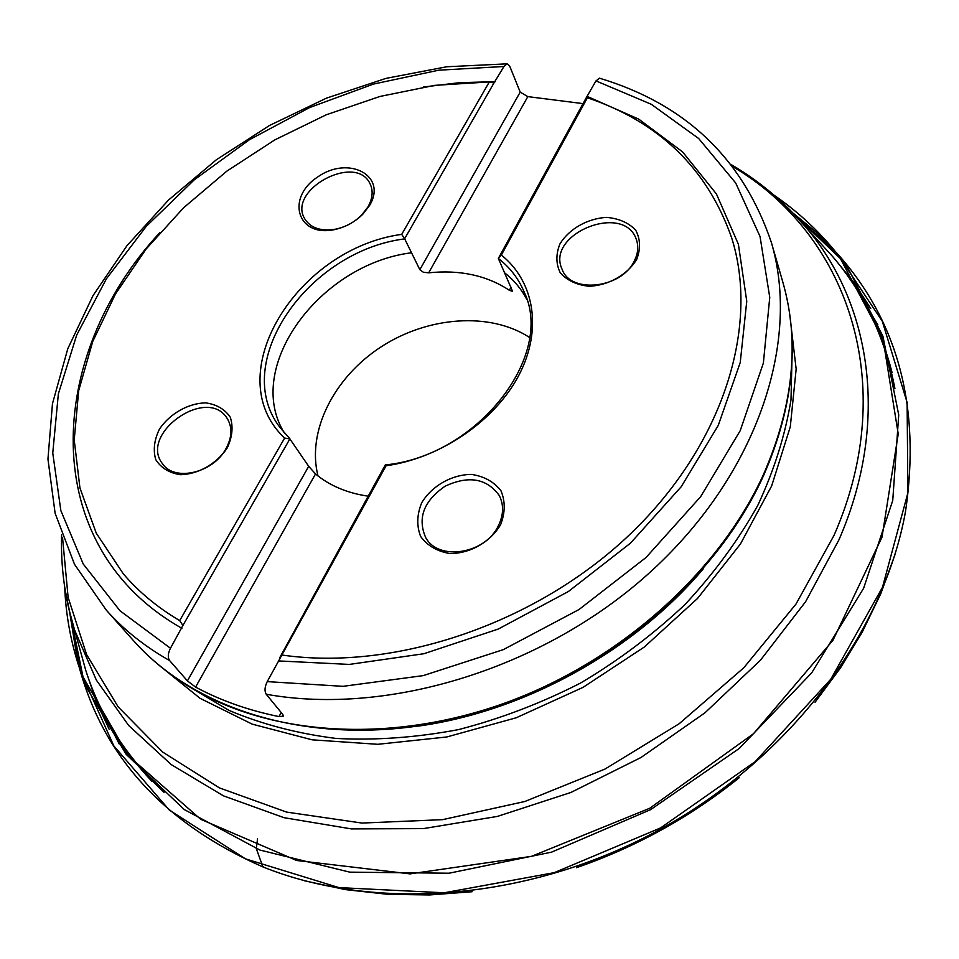 <?xml version="1.0" encoding="UTF-8"?>
<svg xmlns="http://www.w3.org/2000/svg" width="959" height="959" viewBox="0 0 959 959"><rect width="100%" height="100%" fill="white"/><g stroke="black" fill="none" stroke-linecap="round" stroke-linejoin="round"><path stroke-width="1.44" d="M634.379 260.824C638.083 253.38 638.73 246.271 636.344 239.51C624.141 202.061 545.263 233.984 562.118 269.335C570.629 294.197 621.78 288.491 634.379 260.824M498.38 525.736C503.667 514.875 503.943 504.782 499.231 495.455C486.716 478.349 468.675 475.256 445.132 486.177C423.77 500.934 417.273 518.064 425.676 537.543C438.335 561.471 485.254 554.122 498.38 525.736M225.749 449.112C232.21 437.34 232.593 426.971 226.899 418.004C206.605 385.698 138.3 434.451 162.742 464.012C174.742 481.826 212.802 472.991 225.749 449.112M367.908 207C372.691 198.489 373.399 190.733 370.03 183.744C355.813 152.721 286.729 190.062 304.83 218.964C310.752 228.134 321.001 231.527 335.602 229.165C345.648 227.007 354.327 222.32 361.639 215.104L367.908 207M279.56 658.018L385.326 464.923C477.426 456.052 555.033 355.753 524.201 292.087C518.615 278.697 509.996 267.477 498.344 258.45L586.189 97.854L587.388 97.77L501.341 255.07C534.415 281.407 542.758 329.728 518.819 375.341C494.94 420.893 440.385 458.234 386.069 465.762L267.237 681.621L343.022 686.332L423.171 675.627L503.355 649.615L579.068 609.492L646.018 557.515L700.609 496.726L740.216 430.675L763.376 363.053L769.753 297.326L760.031 236.489L735.685 182.965L698.679 138.516L651.317 104.291L595.983 80.904L586.189 97.854M595.983 80.904L599.471 78.182C685.805 104.087 743.117 158.906 771.408 242.603C800.489 340.972 758.365 472.439 652.564 569.994C546.918 667.5 389.318 716.457 266.218 694.244L282.857 714.539L283.241 716.193L278.997 716.589C248.405 710.367 220.606 700.538 195.588 687.1L187.401 680.878L169.623 660.583C144.845 646.558 123.723 629.727 106.245 610.08L133.373 640.516C150.707 659.996 171.565 676.706 195.972 690.66C277.091 736.776 396.546 743.369 509.529 701.377C622.391 659.181 719.502 570.953 763.4 474.681C793.513 405.753 799.95 341.452 782.736 281.778C800.082 342.183 793.62 406.94 763.352 476.06C712.933 587.292 591.259 685.517 459.193 718.003C327.031 750.477 199.952 715.834 133.373 640.516M266.218 694.244C264.36 691.103 264.696 686.896 267.237 681.621M512.514 291.212L498.344 258.45M187.401 680.878L308.69 466.314L289.87 438.922L182.893 625.472L179.705 620.605L284.631 438.059C217.909 375.772 296.571 248.501 401.701 234.38L489.306 81.935L493.969 82.965L404.638 238.755L419.838 269.683L520.21 92.1L527.822 96.619L583.036 103.62M520.21 92.1L509.649 65.979L507.095 63.845L503.954 66.495L438.778 70.187L373.363 84.104L309.625 107.564L249.376 139.762L194.329 179.777L146.14 226.528L106.413 278.781L76.672 335.099L58.367 393.837L52.757 453.068L60.849 510.608L83.253 564.048L120.019 610.799L170.462 648.26L182.893 625.472M170.462 648.26C167.897 653.355 167.621 657.466 169.623 660.583M493.969 82.965L503.954 66.495M504.326 272.572C513.82 279.992 521.312 288.947 526.791 299.412M284.535 433.24C243.286 367.669 319.383 264.48 411.207 252.804M404.626 238.887C308.211 250.97 230.16 362.226 279.728 427.151L289.954 438.886M282.485 655.105C395.815 671.3 537.172 623.278 630.495 533.839C723.925 444.317 759.684 325.94 731.609 237.676C707.251 168.568 659.181 121.937 587.388 97.77M489.306 81.935L434.763 85.351L379.956 96.451L326.216 114.804L274.801 139.894L226.887 171.11L183.648 207.731L146.164 248.968L115.524 293.91L92.723 341.524L78.686 390.649L74.215 439.953L79.945 487.987L96.26 533.144L123.255 573.758C138.731 591.907 157.552 607.527 179.705 620.605M368.16 496.175C347.218 493.106 329.668 485.698 315.523 473.95L195.588 687.1M527.822 96.619L428.685 272.812L423.41 272.272L419.838 269.683M308.69 466.314L315.523 473.95M512.442 291.344L509.361 290.289L511.039 287.185M428.685 272.812C459.912 269.599 486.8 275.425 509.361 290.289M318.004 475.952C306.616 431.322 333.9 377.534 380.903 346.99C427.858 316.338 490.013 311.663 529.524 337.448M369.575 205.466L362.73 214.301C354.758 222.176 345.288 227.295 334.331 229.645C297.23 237.508 285.662 197.866 317.609 177.031C348.501 155.022 387.712 175.521 369.575 205.466M227.211 447.997C216.698 463.844 198.069 474.429 180.256 474.693C169.132 472.919 160.968 467.884 155.742 459.589C152.972 449.975 154.231 439.773 159.506 428.997C170.007 413.605 188.06 403.355 205.526 402.852C216.53 404.374 224.79 409.169 230.28 417.225C233.385 426.731 232.354 436.98 227.211 447.997M636.752 259.29C627.558 274.67 608.725 285.374 589.294 286.285C576.874 285.015 567.213 280.555 560.296 272.895C555.884 263.905 555.776 254.207 559.972 243.826C569.226 228.865 587.459 218.508 606.472 217.381C618.735 218.424 628.457 222.644 635.637 230.064C640.396 238.935 640.768 248.681 636.752 259.29M500.598 524.717C490.277 542.111 470.186 553.559 449.975 553.559C437.16 551.413 427.366 545.695 420.605 536.417C416.494 525.712 416.889 514.444 421.78 502.6C432.137 485.733 451.557 474.669 471.313 474.393C483.971 476.239 493.837 481.67 500.91 490.672C505.405 501.233 505.309 512.586 500.598 524.717M385.254 464.947L386.069 465.762M498.356 258.319L501.341 255.07M404.638 238.755L401.701 234.38M289.87 438.922L284.631 438.059M263.965 867.296L262.67 866.241L256.305 848.655L257.551 838.622M587.435 96.523L638.802 119.168L682.52 151.846L716.409 193.934L738.406 244.293L746.761 301.234L740.228 362.538L718.255 425.412L681.214 486.728L630.471 543.154L568.399 591.523L498.26 629.056L423.89 653.726L349.352 664.419L278.554 660.931M181.898 628.289C36.094 546.162 45.361 355.861 159.638 232.833M423.626 86.993L459.613 82.666L495.252 81.683M703.379 568.711C634.211 650.873 524.897 711.266 418.52 726.083M185.027 684.211L228.865 710.319C261.663 724.201 297.374 733.575 335.998 738.43C375.832 740.504 416.697 737.543 458.606 729.583C500.49 718.747 541.164 703.223 580.615 683.012C618.735 660.367 653.535 634.199 685.002 604.518C714.047 573.278 738.298 540.253 757.766 505.429C774.213 470.15 785.289 434.93 790.995 399.771L792.218 348.764M789.736 314.588L796.162 369.059L790.276 426.863L771.647 485.949L740.468 543.969L697.529 598.464L644.34 647.001L583.024 687.375L516.218 717.776L446.81 736.968L377.822 744.304L312.107 739.821L252.181 724.129L200.107 698.344L157.408 663.916M62.515 537.316L68.125 597.349L86.61 654.613L118.233 706.975L162.79 752.144L219.419 787.89L286.585 812.093L361.963 823.062L442.578 819.657L524.873 801.484L605.009 769.058L679.128 723.769L743.764 667.812L796.042 603.99L833.994 535.434C901.244 382.293 845.994 233.253 733.096 166.854M894.927 388.659C885.109 337.82 864.419 293.862 832.868 256.808L818.435 241.009M79.861 649.039L85.555 669.67C100.12 716.109 126.312 757.011 164.121 792.386M790.06 210.045L805.212 226.528C870.988 302.84 890.36 421.852 838.981 539.749L805.584 601.737L760.463 660.2L704.961 712.813L640.996 757.49L570.917 792.458L497.433 816.409L423.339 828.612L351.378 828.9L284.044 817.691L223.459 795.85L171.277 764.623L128.686 725.519L96.368 680.135L74.634 630.135L68.748 608.545M278.997 716.589L281.203 712.513M775.759 196.667L840.372 258.57L883.023 339.018L898.235 433.947L882.016 537.124L833.011 640.216L753.51 733.695L649.794 808.233L531.49 856.351L410.044 873.889L296.679 860.487L200.707 819.298L128.434 755.884L83.037 676.958L65.032 589.317M836.596 252.984L847.816 267.885L882.903 336.177L898.727 414.887L892.745 500.478L863.615 588.287L811.686 672.87L739.245 748.464L650.586 809.66L551.593 852.131L449.04 873.217L349.783 872.151L259.949 850.07L184.308 809.576L126.097 754.277L86.957 688.214L80.316 670.773M854.901 286.489L877.845 324.861M119.216 743.968L98.945 704.122M834.246 258.45L853.798 282.414L870.76 308.534M739.161 777.785C690.12 817.152 635.877 847.109 576.455 867.679M109.158 729.272L96.068 701.017L86.202 671.696M795.766 215.943L834.917 251.63M840.264 257.623L841.666 259.254M793.081 213.126L815.066 231.227L836.907 253.152C898.008 321.121 920.892 407.191 905.536 511.363C884.174 631.406 791.547 756.663 661.171 828.804C530.687 900.777 375.341 912.5 262.358 866.684C166.003 824.237 105.31 759.048 80.304 671.144L79.633 668.759M82.93 678.421L82.294 676.359M80.076 668.651L70.702 616.505M774.057 195.192C802.899 215.032 827.485 239.259 847.816 267.885L836.907 253.152L882.304 321.253L907.118 402.456L907.885 492.902L882.484 587.316L830.782 679.236L755.189 761.65L660.655 827.881L554.254 872.654L444.257 892.781L338.923 887.602L245.48 858.856L169.311 810.055L113.785 745.826L80.304 671.144L86.957 688.214C73.555 655.764 66.123 622.055 64.697 587.088M77.559 660.871L69.743 612.729M771.408 242.603L782.736 281.778M61.592 534.762C60.633 567.356 64.984 599.147 74.634 630.135L85.555 669.67C98.513 710.979 120.63 748.188 151.882 781.273M731.417 164.72C759.528 181.263 784.114 201.858 805.212 226.528L832.868 256.808C860.942 289.786 880.662 328.302 892.026 372.368M507.095 63.845L446.69 66.77L385.986 78.374L326.468 98.142L269.503 125.485L216.422 159.721L168.496 200.071L126.96 245.696L93.011 295.612L67.813 348.68L52.469 403.667L47.95 459.085L55.119 513.281L74.502 564.312L106.245 610.08M361.639 215.104L362.73 214.301M335.602 229.165L334.331 229.645M894.975 554.686L880.77 593.765L862.105 632.365L840.432 667.991L815.054 702.264M304.638 880.818L345.288 889.592L387.904 894.339L429.596 894.951L472.116 891.726"/></g></svg>
